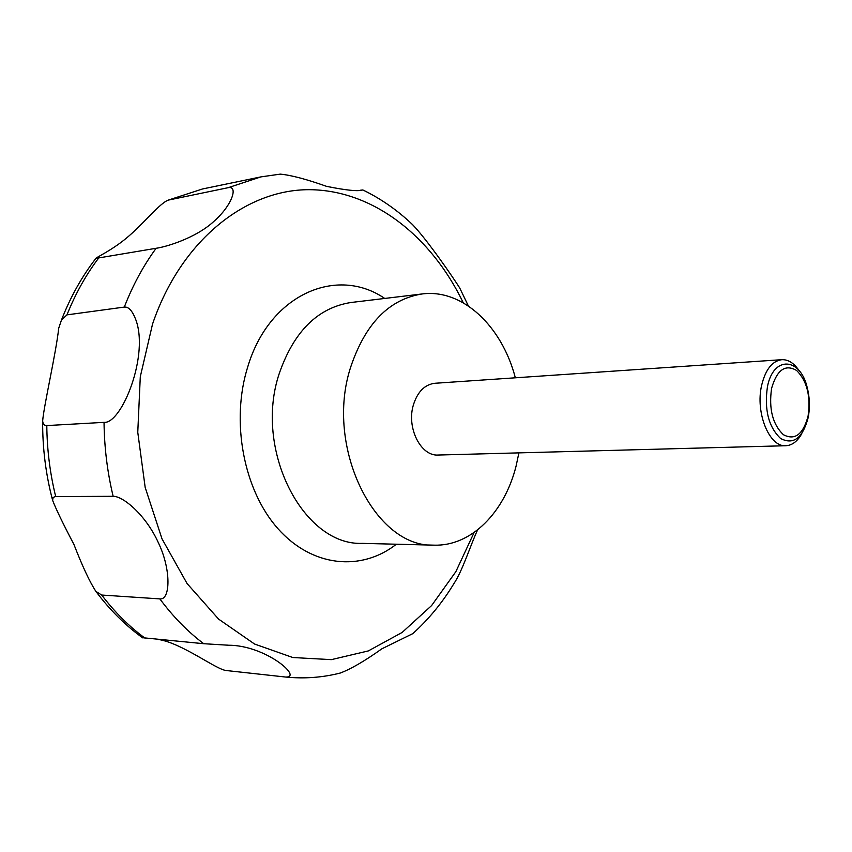 <?xml version="1.0" encoding="UTF-8"?>
<svg xmlns="http://www.w3.org/2000/svg" width="852" height="852" viewBox="0 0 852 852"><rect width="100%" height="100%" fill="white"/><g stroke="black" fill="none" stroke-linecap="round" stroke-linejoin="round"><path stroke-width="1.28" d="M518.9 452.881L516.12 465.938C504.586 512.308 471.305 546.398 434.051 545.152C374.986 547.964 324.612 447.151 350.534 367.542C365.178 323.728 389.055 299.201 422.155 293.951C462.679 288.647 501.977 326.284 515.343 377.798M801.817 433.572C797.525 441.315 792.211 445.372 785.885 445.724C769.388 447.417 755.138 412.666 761.645 385.306C765.49 369.534 772.21 360.992 781.817 359.682C788.143 359.448 793.819 362.984 798.825 370.279M785.885 445.724L438.279 455.032C420.856 456.512 406.297 427.736 413.401 404.902C417.587 391.718 424.743 384.518 434.882 383.272L781.817 359.682M808.143 417.746C802.616 438.205 793.446 445.127 780.624 438.514C768.579 427.022 764.18 409.78 767.428 386.797C773.307 355.444 800.39 357.212 807.291 387.841C809.56 396.904 809.996 406.053 808.591 415.297L808.143 417.746M135.298 318.446C149.984 353.985 121.687 424.2 104.04 422.358L46.796 425.574C44.357 425.627 42.973 424.094 42.653 420.973C43.899 405.35 55.87 354.006 58.735 328.169L61.44 320.118L66.967 314.867L124.307 307.082C128.396 306.645 132.06 310.437 135.298 318.446M113.146 496.311C122.954 495.992 145.798 514.959 158.27 542.522C171.358 569.424 170.485 600.447 159.846 598.892L101.707 595.047L95.925 591.437C89.822 582.14 82.484 566.473 73.922 544.439C62.941 523.511 55.838 508.793 52.6 500.284L53.112 497.568L55.188 496.556L113.146 496.311C107.352 472.189 104.317 447.545 104.04 422.358M142.444 637.69L203.724 643.707L228.442 645.22C265.536 645.177 303.163 677.67 285.697 677.052L226.334 670.535C216.227 669.768 181.955 642.93 158.163 639.437M285.697 677.052C304.366 678.895 322.567 677.553 340.299 673.027C350.896 669.065 364.762 660.992 381.877 648.809L412.762 633.654C428.662 619.351 442.38 602.662 453.924 583.599C462.551 570.755 470.293 545.599 477.599 529.901M771.592 388.331C768.685 408.917 772.626 424.381 783.393 434.712C794.873 440.686 803.106 434.488 808.079 416.117C810.859 396.223 807.057 381.025 796.684 370.524C785.32 363.847 776.96 369.789 771.592 388.331M156.129 248.273L95.903 258.39C94.615 258.177 112.752 250.105 128.631 236.249C144.68 222.393 159.803 203.223 168.27 200.113L228.208 187.674C238.368 185.48 232.564 205.204 213.362 221.861C195.385 238.219 165.746 247.016 156.129 248.273C143.413 265.6 132.805 285.207 124.307 307.082M360.311 190.252L362.643 189.975C358.319 191.551 346.285 190.337 326.55 186.354C306.294 179.165 290.862 175.097 280.255 174.127L260.925 176.886L228.208 187.674M468.366 305.953L459.707 287.944C454.169 279.094 427.715 240.36 412.613 224.683C397.554 210.295 380.961 198.718 362.824 189.943M396.372 544.215C361.44 571.639 312.279 567.347 277.954 528.677C243.597 490.23 230.455 421.09 247.889 366.403C269.605 294.185 336.902 265.654 384.731 298.445M474.117 532.489L455.841 571.692L431.623 605.538L402.133 632.45L368.309 650.928L331.353 659.64L292.832 657.531L254.556 644.027L218.591 619.106L187.067 583.535L162.018 538.869L145.181 487.461L137.768 432.294L140.292 376.712L152.529 324.111C181.007 240.03 246.207 189.219 309.787 189.687C373.666 190.305 431.644 236.792 463.243 302.779M434.051 545.152L362.356 543.374C303.28 545.94 253.385 449.536 279.328 373.304C293.983 331.311 317.86 307.71 350.949 302.503L422.155 293.951M203.724 643.707C187.685 631.63 173.062 616.688 159.846 598.892M145.085 638.212C129.206 626.561 114.754 612.173 101.707 595.047M55.689 496.535C50.002 473.392 47.041 449.739 46.796 425.574M66.967 314.867C75.391 293.833 85.903 274.951 98.512 258.241M170.006 199.57L202.51 188.974L260.925 176.886M142.657 637.85C125.35 625.368 109.77 609.904 95.925 591.437M52.6 500.284C45.784 474.468 42.472 448.024 42.653 420.973M227.101 645.102L228.442 645.23M61.44 320.118C70.365 297.114 81.856 276.538 95.903 258.39M168.27 200.113L202.51 188.974"/></g></svg>
